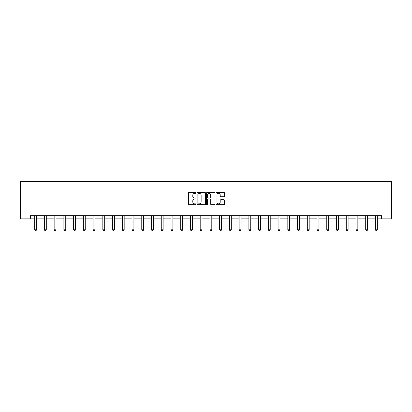 <?xml version="1.0" encoding="UTF-8"?>
<svg xmlns="http://www.w3.org/2000/svg" width="412" height="412" viewBox="0 0 412 412"><rect width="100%" height="100%" fill="white"/><g stroke="black" fill="none" stroke-linecap="round" stroke-linejoin="round"><path stroke-width="0.62" d="M196.014 192.868A0.427 0.427 0 0 0 195.587 192.44L189.077 192.44A0.613 0.613 0 0 0 188.464 193.053L188.464 204.079A0.613 0.613 0 0 0 189.077 204.692L195.587 204.692A0.427 0.427 0 0 0 196.014 204.264A0.427 0.427 0 0 0 195.587 203.837L194.742 203.837A1.962 1.962 0 0 1 192.78 201.875L192.78 200.958A1.962 1.962 0 0 1 194.742 198.996L195.587 198.996A0.427 0.427 0 0 0 196.014 198.569A0.427 0.427 0 0 0 195.587 198.136L194.742 198.136A1.962 1.962 0 0 1 192.78 196.179L192.78 195.257A1.962 1.962 0 0 1 194.742 193.3L195.587 193.3A0.427 0.427 0 0 0 196.014 192.868M223.907 196.761A0.613 0.613 0 0 0 224.514 196.148L224.514 193.053A0.613 0.613 0 0 0 223.907 192.44L216.676 192.44A0.613 0.613 0 0 0 216.063 193.053L216.063 204.079A0.613 0.613 0 0 0 216.676 204.692L223.907 204.692A0.613 0.613 0 0 0 224.514 204.079L224.514 200.345A0.613 0.613 0 0 0 223.907 199.732L220.811 199.732A0.613 0.613 0 0 0 220.199 200.345L220.199 202.194A1.638 1.638 0 0 1 218.561 203.837A1.638 1.638 0 0 1 216.918 202.194L216.918 194.938A1.638 1.638 0 0 1 218.561 193.3A1.638 1.638 0 0 1 220.199 194.938L220.199 196.148A0.613 0.613 0 0 0 220.811 196.761L223.907 196.761M30.339 218.849L30.339 215.728L381.661 215.728L381.661 218.849L391.4 218.849L391.4 181.404L20.6 181.404L20.6 218.849L34.675 218.849M205.464 193.053A0.613 0.613 0 0 0 204.852 192.44L197.621 192.44A0.613 0.613 0 0 0 197.008 193.053L197.008 204.079A0.613 0.613 0 0 0 197.621 204.692L204.852 204.692A0.613 0.613 0 0 0 205.464 204.079L205.464 193.053M207.148 192.44L214.379 192.44A0.613 0.613 0 0 1 214.992 193.053L214.992 204.079A0.613 0.613 0 0 1 214.379 204.692L211.284 204.692A0.613 0.613 0 0 1 210.671 204.079L210.671 199.609A0.613 0.613 0 0 0 210.058 198.996L208.008 198.996A0.613 0.613 0 0 0 207.396 199.609L207.396 204.264A0.427 0.427 0 0 1 206.963 204.692A0.427 0.427 0 0 1 206.536 204.264L206.536 193.053A0.613 0.613 0 0 1 207.148 192.44M36.544 218.849L44.408 218.849M46.283 218.849L54.147 218.849M56.022 218.849L63.886 218.849M65.755 218.849L73.619 218.849M75.494 218.849L83.358 218.849M85.227 218.849L93.091 218.849M94.966 218.849L102.83 218.849M104.705 218.849L112.569 218.849M114.438 218.849L122.302 218.849M124.177 218.849L132.041 218.849M133.91 218.849L141.774 218.849M143.649 218.849L151.513 218.849M153.388 218.849L161.252 218.849M163.121 218.849L170.985 218.849M172.86 218.849L180.724 218.849M182.593 218.849L190.457 218.849M192.332 218.849L200.196 218.849M202.065 218.849L209.935 218.849M211.804 218.849L219.668 218.849M221.543 218.849L229.407 218.849M231.276 218.849L239.14 218.849M241.015 218.849L248.879 218.849M250.748 218.849L258.612 218.849M260.487 218.849L268.351 218.849M270.226 218.849L278.09 218.849M279.959 218.849L287.823 218.849M289.698 218.849L297.562 218.849M299.431 218.849L307.295 218.849M309.17 218.849L317.034 218.849M318.909 218.849L326.773 218.849M328.642 218.849L336.506 218.849M338.381 218.849L346.245 218.849M348.114 218.849L355.978 218.849M357.853 218.849L365.717 218.849M367.592 218.849L375.456 218.849M377.325 218.849L381.661 218.849M198.296 193.3A0.427 0.427 0 0 0 197.868 193.728L197.868 203.404A0.427 0.427 0 0 0 198.296 203.837L199.187 203.837A1.962 1.962 0 0 0 201.144 201.875L201.144 195.257A1.962 1.962 0 0 0 199.187 193.3L198.296 193.3M210.671 194.969A1.638 1.638 0 0 0 209.033 193.331A1.638 1.638 0 0 0 207.396 194.969L207.396 197.523A0.613 0.613 0 0 0 208.008 198.136L210.058 198.136A0.613 0.613 0 0 0 210.671 197.523L210.671 194.969M36.622 215.728L36.575 215.867A0.623 0.623 0 0 0 36.544 216.053L36.544 229.788L36.081 230.596L35.144 230.596L34.675 229.788L34.675 216.053A0.623 0.623 0 0 0 34.644 215.867L34.603 215.728M34.675 229.788L36.544 229.788M46.355 215.728L46.314 215.867A0.623 0.623 0 0 0 46.283 216.053L46.283 229.788L45.814 230.596L44.877 230.596L44.408 229.788L44.408 216.053A0.623 0.623 0 0 0 44.383 215.867L44.336 215.728M44.408 229.788L46.283 229.788M56.094 215.728L56.047 215.867A0.623 0.623 0 0 0 56.022 216.053L56.022 229.788L55.553 230.596L54.616 230.596L54.147 229.788L54.147 216.053A0.623 0.623 0 0 0 54.116 215.867L54.075 215.728M54.147 229.788L56.022 229.788M65.827 215.728L65.786 215.867A0.623 0.623 0 0 0 65.755 216.053L65.755 229.788L65.287 230.596L64.354 230.596L63.886 229.788L63.886 216.053A0.623 0.623 0 0 0 63.855 215.867L63.814 215.728M63.886 229.788L65.755 229.788M75.566 215.728L75.525 215.867A0.623 0.623 0 0 0 75.494 216.053L75.494 229.788L75.025 230.596L74.088 230.596L73.619 229.788L73.619 216.053A0.623 0.623 0 0 0 73.594 215.867L73.547 215.728M73.619 229.788L75.494 229.788M85.299 215.728L85.258 215.867A0.623 0.623 0 0 0 85.227 216.053L85.227 229.788L84.764 230.596L83.827 230.596L83.358 229.788L83.358 216.053A0.623 0.623 0 0 0 83.327 215.867L83.286 215.728M83.358 229.788L85.227 229.788M95.038 215.728L94.997 215.867A0.623 0.623 0 0 0 94.966 216.053L94.966 229.788L94.497 230.596L93.56 230.596L93.091 229.788L93.091 216.053A0.623 0.623 0 0 0 93.066 215.867L93.019 215.728M93.091 229.788L94.966 229.788M104.777 215.728L104.73 215.867A0.623 0.623 0 0 0 104.705 216.053L104.705 229.788L104.236 230.596L103.299 230.596L102.83 229.788L102.83 216.053A0.623 0.623 0 0 0 102.799 215.867L102.758 215.728M102.83 229.788L104.705 229.788M114.51 215.728L114.469 215.867A0.623 0.623 0 0 0 114.438 216.053L114.438 229.788L113.97 230.596L113.032 230.596L112.569 229.788L112.569 216.053A0.623 0.623 0 0 0 112.538 215.867L112.497 215.728M112.569 229.788L114.438 229.788M124.249 215.728L124.203 215.867A0.623 0.623 0 0 0 124.177 216.053L124.177 229.788L123.708 230.596L122.771 230.596L122.302 229.788L122.302 216.053A0.623 0.623 0 0 0 122.271 215.867L122.23 215.728M122.302 229.788L124.177 229.788M133.982 215.728L133.941 215.867A0.623 0.623 0 0 0 133.91 216.053L133.91 229.788L133.442 230.596L132.51 230.596L132.041 229.788L132.041 216.053A0.623 0.623 0 0 0 132.01 215.867L131.969 215.728M132.041 229.788L133.91 229.788M143.721 215.728L143.68 215.867A0.623 0.623 0 0 0 143.649 216.053L143.649 229.788L143.18 230.596L142.243 230.596L141.774 229.788L141.774 216.053A0.623 0.623 0 0 0 141.749 215.867L141.702 215.728M141.774 229.788L143.649 229.788M153.46 215.728L153.413 215.867A0.623 0.623 0 0 0 153.388 216.053L153.388 229.788L152.919 230.596L151.982 230.596L151.513 229.788L151.513 216.053A0.623 0.623 0 0 0 151.482 215.867L151.441 215.728M151.513 229.788L153.388 229.788M163.193 215.728L163.152 215.867A0.623 0.623 0 0 0 163.121 216.053L163.121 229.788L162.652 230.596L161.715 230.596L161.252 229.788L161.252 216.053A0.623 0.623 0 0 0 161.221 215.867L161.174 215.728M161.252 229.788L163.121 229.788M172.932 215.728L172.886 215.867A0.623 0.623 0 0 0 172.86 216.053L172.86 229.788L172.391 230.596L171.454 230.596L170.985 229.788L170.985 216.053A0.623 0.623 0 0 0 170.954 215.867L170.913 215.728M170.985 229.788L172.86 229.788M182.665 215.728L182.624 215.867A0.623 0.623 0 0 0 182.593 216.053L182.593 229.788L182.125 230.596L181.192 230.596L180.724 229.788L180.724 216.053A0.623 0.623 0 0 0 180.693 215.867L180.652 215.728M180.724 229.788L182.593 229.788M192.404 215.728L192.363 215.867A0.623 0.623 0 0 0 192.332 216.053L192.332 229.788L191.863 230.596L190.926 230.596L190.457 229.788L190.457 216.053A0.623 0.623 0 0 0 190.432 215.867L190.385 215.728M190.457 229.788L192.332 229.788M202.143 215.728L202.096 215.867A0.623 0.623 0 0 0 202.065 216.053L202.065 229.788L201.602 230.596L200.665 230.596L200.196 229.788L200.196 216.053A0.623 0.623 0 0 0 200.165 215.867L200.124 215.728M200.196 229.788L202.065 229.788M211.876 215.728L211.835 215.867A0.623 0.623 0 0 0 211.804 216.053L211.804 229.788L211.335 230.596L210.398 230.596L209.935 229.788L209.935 216.053A0.623 0.623 0 0 0 209.904 215.867L209.857 215.728M209.935 229.788L211.804 229.788M221.615 215.728L221.568 215.867A0.623 0.623 0 0 0 221.543 216.053L221.543 229.788L221.074 230.596L220.137 230.596L219.668 229.788L219.668 216.053A0.623 0.623 0 0 0 219.637 215.867L219.596 215.728M219.668 229.788L221.543 229.788M231.348 215.728L231.307 215.867A0.623 0.623 0 0 0 231.276 216.053L231.276 229.788L230.808 230.596L229.875 230.596L229.407 229.788L229.407 216.053A0.623 0.623 0 0 0 229.376 215.867L229.335 215.728M229.407 229.788L231.276 229.788M241.087 215.728L241.046 215.867A0.623 0.623 0 0 0 241.015 216.053L241.015 229.788L240.546 230.596L239.609 230.596L239.14 229.788L239.14 216.053A0.623 0.623 0 0 0 239.115 215.867L239.068 215.728M239.14 229.788L241.015 229.788M250.826 215.728L250.779 215.867A0.623 0.623 0 0 0 250.748 216.053L250.748 229.788L250.285 230.596L249.348 230.596L248.879 229.788L248.879 216.053A0.623 0.623 0 0 0 248.848 215.867L248.807 215.728M248.879 229.788L250.748 229.788M260.559 215.728L260.518 215.867A0.623 0.623 0 0 0 260.487 216.053L260.487 229.788L260.018 230.596L259.081 230.596L258.612 229.788L258.612 216.053A0.623 0.623 0 0 0 258.587 215.867L258.54 215.728M258.612 229.788L260.487 229.788M270.298 215.728L270.251 215.867A0.623 0.623 0 0 0 270.226 216.053L270.226 229.788L269.757 230.596L268.82 230.596L268.351 229.788L268.351 216.053A0.623 0.623 0 0 0 268.32 215.867L268.279 215.728M268.351 229.788L270.226 229.788M280.031 215.728L279.99 215.867A0.623 0.623 0 0 0 279.959 216.053L279.959 229.788L279.491 230.596L278.558 230.596L278.09 229.788L278.09 216.053A0.623 0.623 0 0 0 278.059 215.867L278.018 215.728M278.09 229.788L279.959 229.788M289.77 215.728L289.729 215.867A0.623 0.623 0 0 0 289.698 216.053L289.698 229.788L289.229 230.596L288.292 230.596L287.823 229.788L287.823 216.053A0.623 0.623 0 0 0 287.797 215.867L287.751 215.728M287.823 229.788L289.698 229.788M299.503 215.728L299.462 215.867A0.623 0.623 0 0 0 299.431 216.053L299.431 229.788L298.968 230.596L298.031 230.596L297.562 229.788L297.562 216.053A0.623 0.623 0 0 0 297.531 215.867L297.49 215.728M297.562 229.788L299.431 229.788M309.242 215.728L309.201 215.867A0.623 0.623 0 0 0 309.17 216.053L309.17 229.788L308.701 230.596L307.764 230.596L307.295 229.788L307.295 216.053A0.623 0.623 0 0 0 307.27 215.867L307.223 215.728M307.295 229.788L309.17 229.788M318.981 215.728L318.934 215.867A0.623 0.623 0 0 0 318.909 216.053L318.909 229.788L318.44 230.596L317.503 230.596L317.034 229.788L317.034 216.053A0.623 0.623 0 0 0 317.003 215.867L316.962 215.728M317.034 229.788L318.909 229.788M328.714 215.728L328.673 215.867A0.623 0.623 0 0 0 328.642 216.053L328.642 229.788L328.173 230.596L327.236 230.596L326.773 229.788L326.773 216.053A0.623 0.623 0 0 0 326.742 215.867L326.701 215.728M326.773 229.788L328.642 229.788M338.453 215.728L338.406 215.867A0.623 0.623 0 0 0 338.381 216.053L338.381 229.788L337.912 230.596L336.975 230.596L336.506 229.788L336.506 216.053A0.623 0.623 0 0 0 336.475 215.867L336.434 215.728M336.506 229.788L338.381 229.788M348.186 215.728L348.145 215.867A0.623 0.623 0 0 0 348.114 216.053L348.114 229.788L347.646 230.596L346.713 230.596L346.245 229.788L346.245 216.053A0.623 0.623 0 0 0 346.214 215.867L346.173 215.728M346.245 229.788L348.114 229.788M357.925 215.728L357.884 215.867A0.623 0.623 0 0 0 357.853 216.053L357.853 229.788L357.384 230.596L356.447 230.596L355.978 229.788L355.978 216.053A0.623 0.623 0 0 0 355.953 215.867L355.906 215.728M355.978 229.788L357.853 229.788M367.664 215.728L367.617 215.867A0.623 0.623 0 0 0 367.592 216.053L367.592 229.788L367.123 230.596L366.186 230.596L365.717 229.788L365.717 216.053A0.623 0.623 0 0 0 365.686 215.867L365.645 215.728M365.717 229.788L367.592 229.788M377.397 215.728L377.356 215.867A0.623 0.623 0 0 0 377.325 216.053L377.325 229.788L376.856 230.596L375.919 230.596L375.456 229.788L375.456 216.053A0.623 0.623 0 0 0 375.425 215.867L375.378 215.728M375.456 229.788L377.325 229.788"/></g></svg>
